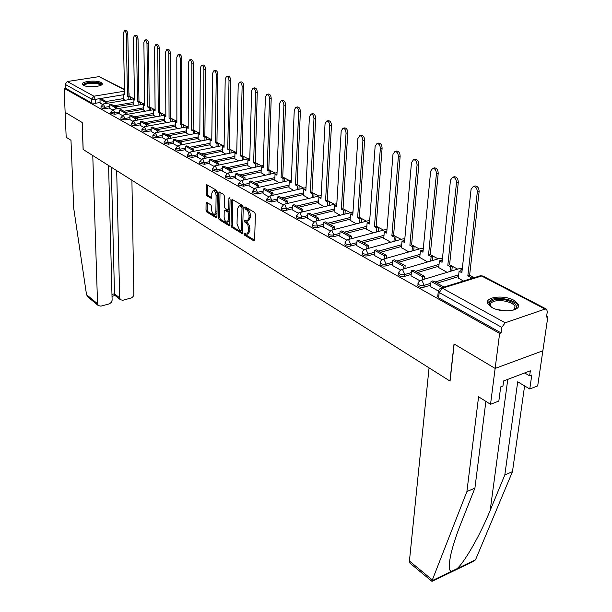 <?xml version="1.0" encoding="UTF-8"?>
<svg xmlns="http://www.w3.org/2000/svg" width="612" height="612" viewBox="0 0 612 612"><rect width="100%" height="100%" fill="white"/><g stroke="black" fill="none" stroke-linecap="round" stroke-linejoin="round"><path stroke-width="0.92" d="M243.989 233.838L244.563 235.176L253.72 240.791L254.63 239.919L255.38 214.315L254.538 212.364L245.274 206.978L244.639 207.621L245.221 208.967L246.407 209.664C248.082 210.918 248.969 212.984 249.061 215.845L249.007 217.979L247.248 221.146L244.693 220.106L244.31 220.794L244.892 222.141L246.682 223.326L247.982 225.338L248.656 231.129L246.927 234.235L244.356 233.157L243.989 233.838M245.274 233.623L245.84 234.855L254.6 240.218M245.94 207.361L246.514 208.661L247.707 209.358L246.407 209.664M245.603 220.565L246.177 221.827L247.363 222.531L246.07 222.845M491.964 307.515C501.771 313.298 521.6 310.904 518.326 304.401L513.843 300.255C503.967 294.632 484.597 296.95 487.688 303.453L491.964 307.515M83.454 85.29C87.822 87.983 103.726 86.491 102.219 83.561L101.11 82.513C96.688 79.874 80.991 81.32 82.398 84.265L83.454 85.29M206.879 202.465L206.076 203.345L206.007 210.176L206.78 212.004L216.113 217.734L216.939 216.862L217.298 192.107L216.503 190.248L206.764 184.686L206.259 185.673L206.175 194.027L206.948 195.863L211.255 198.311L211.76 197.339L211.806 193.178L213.175 190.546C214.873 190.875 215.845 192.596 216.105 195.702L215.875 211.982L214.537 214.544C212.846 214.2 211.867 212.486 211.607 209.396L211.645 206.703L210.865 204.867L206.879 202.465M485.882 401.38L474.92 488.055L466.902 491.558L478.576 396.783L490.526 404.303L498.841 401.059L500.708 386.883L502.957 386.027L503.63 380.932L530.336 370.803L529.617 375.845L531.79 375.011L529.778 388.987L537.696 385.897L542.852 350.791L495.139 368.416L454.035 343.944L449.927 381.039L83.171 149.466L82.207 122.499L65.132 112.333L64.122 88.296L499.637 333.418L501.083 332.913L501.802 327.374L439.194 292.528L438.23 291.595L438.299 290.907M545.07 309.075L481.644 276.012L442.392 288.206L505.16 322.792L545.07 309.075L546.615 309.205L547.304 311.638L546.508 317.054L547.878 316.58L542.852 350.791L495.139 368.416L499.637 333.418M231.038 225.484L231.833 227.373L242.084 233.532L242.612 232.568L243.232 207.231L242.413 205.311L232.07 199.413L231.535 200.415L231.038 225.484L232.308 225.178L233.111 227.06L242.589 232.866M228.735 225.468L219.127 219.578L218.339 217.719L218.713 192.933L219.234 191.946L223.678 194.425L224.482 196.299L224.306 206.458L225.101 208.332L228.192 210.061L228.712 209.082L228.919 198.456L229.286 197.76L230.081 199.137L229.584 224.604L228.735 225.468L229.416 225.308M123.303 98.624L106.136 101.493M100.093 102.502L95.319 103.298L95.204 99.396L91.647 99.106L65.109 84.334L67.289 81.534L99.075 76.63L124.45 89.421M547.878 316.58L546.677 315.945M474.04 277.726L472.41 276.861M457.707 269.127L452.291 266.281M438.192 258.861L432.883 256.068M419.358 248.954L414.148 246.208M401.166 239.376L396.048 236.683M383.571 230.12L378.545 227.473M366.557 221.169L361.623 218.568M350.095 212.502L345.245 209.954M334.152 204.117L329.386 201.608M318.707 195.985L314.025 193.522M303.736 188.114L299.138 185.688M289.224 180.471L284.702 178.092M275.148 173.066L270.695 170.725M261.477 165.875L257.101 163.572M248.204 158.891L243.905 156.626M235.314 152.105L231.084 149.879M222.791 145.511L218.622 143.323M210.612 139.108L206.512 136.95M198.762 132.873L194.731 130.746M187.241 126.806L183.263 124.718M176.019 120.908L172.11 118.85M165.102 115.155L161.247 113.128M154.461 109.563L150.667 107.567M144.095 104.109L140.355 102.135M133.99 98.792L130.31 96.849M64.122 88.296L65.262 88.113L65.109 84.334M505.16 322.792L501.802 327.374M458.342 278.047L463.383 281.03M430.511 286.607L438.261 290.975M438.712 267.574L447.097 272.332M411.057 275.805L419.771 280.701M419.756 257.453L427.658 261.944M392.292 265.378L400.523 270.007M401.457 247.684L408.885 251.922M374.177 255.319L381.949 259.687M383.77 238.236L390.762 242.237M356.681 245.596L364.018 249.727M366.665 229.11L373.243 232.874M339.767 236.201L346.706 240.103M350.11 220.274L356.299 223.824M323.411 227.121L329.967 230.808M334.091 211.721L339.905 215.072M307.584 218.331L313.772 221.812M318.569 203.436L324.039 206.596M292.268 209.824L298.113 213.106M303.537 195.404L308.67 198.38M277.427 201.578L282.951 204.683M288.956 187.624L293.775 190.424M263.053 193.591L268.255 196.521M274.819 180.073L279.332 182.713M249.107 185.849L254.018 188.611M261.095 172.752L265.325 175.231M235.582 178.337L240.218 180.945M247.768 165.638L251.731 167.971M222.462 171.039L226.83 173.502M234.832 158.73L238.535 160.918M218.622 165.102L218.652 163.266L211.408 159.288L209.763 159.625L209.679 163.97L213.833 166.28M222.255 152.013L225.721 154.071M197.339 157.085L201.218 159.273M210.038 145.488L213.267 147.423M185.314 150.407L188.963 152.465M198.15 139.146L201.157 140.951M173.624 143.912L177.059 145.847M186.591 132.972L189.391 134.663M162.256 137.601L165.485 139.421M175.338 126.967L177.939 128.551M159.028 132.085L159.013 130.524L152.725 127.067L151.149 127.357L151.156 131.458L154.224 133.164M164.383 121.115L166.793 122.591M140.431 125.475L143.269 127.082M153.711 115.416L155.938 116.8M129.951 119.654L132.613 121.153M143.323 109.869L145.373 111.155M119.738 113.985L122.232 115.393M133.186 104.461L135.076 105.654M109.8 108.454L112.126 109.778M133.179 103.879L115.859 106.832M109.785 107.865L104.958 108.691L104.92 107.291L101.018 106.557M143.307 109.265L125.843 112.31M119.73 113.373L114.849 114.222L114.819 112.807L110.849 112.05M153.704 114.796L136.078 117.932M129.935 119.019L125.001 119.898L124.97 118.468L120.939 117.68M164.376 120.472L146.589 123.7M140.416 124.825L135.428 125.728L135.397 124.282L131.297 123.463M175.338 126.302L157.391 129.629M151.187 130.784L146.13 131.718L146.115 130.257L141.938 129.407M186.591 132.284L168.484 135.719M162.249 136.904L157.131 137.876L157.123 136.4L152.87 135.504M198.158 138.434L179.882 141.976M173.624 143.193L168.438 144.203L168.438 142.703L164.115 141.777M210.046 144.753L191.602 148.418M185.314 149.665L180.066 150.705L180.066 149.19L175.667 148.226M222.271 151.248L203.658 155.035M197.347 156.32L192.03 157.399L192.038 155.869L187.555 154.859M234.847 157.934L216.059 161.843M209.725 163.167L204.339 164.284L204.354 162.738L199.787 161.69M247.791 164.812L228.827 168.858M222.47 170.213L217.015 171.375L217.038 169.807L212.387 168.713M261.117 171.895L241.977 176.08M235.605 177.472L230.074 178.681L230.104 177.09L225.354 175.95M274.849 179.186L255.525 183.516M249.13 184.946L243.522 186.209L243.568 184.595L238.726 183.401M288.994 186.706L269.494 191.181M263.076 192.658L257.392 193.966L257.445 192.336L252.504 191.082M303.583 194.448L283.892 199.091M277.466 200.606L271.697 201.968L271.759 200.323L266.717 199.007M318.623 202.434L298.755 207.246M292.314 208.807L286.462 210.222L286.531 208.554C283.983 208.922 282.262 208.585 281.367 207.544L281.382 207.177M334.152 210.673L314.086 215.669M307.637 217.275L301.708 218.752L301.785 217.061C299.192 217.436 297.432 217.084 296.506 216.005L296.522 215.615M350.179 219.188L329.929 224.367M323.473 226.019L317.452 227.557L317.544 225.851C314.905 226.241 313.107 225.874 312.143 224.749L312.166 224.329M366.741 227.97L346.293 233.356M339.836 235.054L333.724 236.66L333.823 234.932C331.138 235.329 329.302 234.947 328.3 233.776L328.33 233.333M383.862 237.051L363.214 242.643M356.758 244.395L350.546 246.078L350.668 244.318C347.937 244.739 346.048 244.341 345.007 243.117L345.046 242.635M401.564 246.437L380.718 252.259M374.269 254.057L367.957 255.816L368.095 254.034C365.31 254.47 363.375 254.057 362.296 252.779L362.335 252.266M419.878 256.145L398.84 262.204M392.399 264.055L385.988 265.899L386.134 264.093C383.296 264.552 381.322 264.109 380.197 262.785L380.243 262.227M438.85 266.197L417.598 272.508M411.188 274.413L404.662 276.349L404.823 274.52C401.939 274.987 399.904 274.536 398.733 273.143L398.787 272.547M458.503 276.601L437.044 283.18M430.657 285.146L424.017 287.181L424.2 285.322C421.255 285.812 419.174 285.33 417.95 283.884L418.011 283.241M107.054 103.313L107.016 101.975L101.508 98.945L99.993 99.198L100.077 103.076L102.28 104.3M123.318 99.19L125.047 100.291M101.056 107.957L104.958 108.691M110.887 113.457L114.849 114.222M120.969 119.11L125.001 119.898M131.328 124.909L135.428 125.728M141.961 130.869L146.13 131.718M152.885 136.989L157.131 137.876M164.123 143.277L168.438 144.203M175.667 149.741L180.066 150.705M187.547 156.389L192.03 157.399M199.78 163.236L204.339 164.284M212.364 170.281L217.015 171.375M225.331 177.534L230.074 178.681M238.688 185.008L243.522 186.209M252.458 192.711L257.392 193.966M266.664 200.652L271.697 201.968M281.321 208.845L281.306 209.212C282.193 210.253 283.914 210.589 286.462 210.222M296.445 217.306L296.43 217.696C297.356 218.775 299.115 219.127 301.708 218.752M312.074 226.042L312.051 226.455C313.015 227.58 314.813 227.955 317.452 227.557M328.231 235.069L328.2 235.513C329.202 236.683 331.038 237.066 333.724 236.66M344.931 244.395L344.9 244.877C345.933 246.1 347.815 246.498 350.546 246.078M362.205 254.049L362.174 254.561C363.253 255.839 365.18 256.252 367.957 255.816M380.098 264.032L380.052 264.591C381.177 265.922 383.158 266.358 385.988 265.899M398.626 274.383L398.573 274.972C399.743 276.364 401.778 276.823 404.662 276.349M417.835 285.1L417.774 285.735C418.998 287.189 421.079 287.671 424.017 287.181M65.262 88.113L91.769 103.007L95.319 103.298M501.083 332.913L438.643 297.845L437.687 296.897L437.756 296.216M247.233 234.159L248.22 233.914L249.941 230.808L248.656 231.129M247.363 222.531L249.642 226.042L249.941 230.808M247.539 221.077L248.541 220.833L250.3 217.665L249.007 217.979M247.707 209.358C249.382 210.612 250.262 212.67 250.362 215.531L250.3 217.665M232.858 199.757L232.308 225.178M240.845 230.923L241.465 230.311L241.992 208.095L241.419 206.749L239.101 205.77L237.364 208.952L237.028 224.076L239.621 230.173L240.845 230.923M242.13 230.609L242.666 230.403M243.232 207.292L242.712 206.451L241.419 206.749M240.126 205.525L242.712 206.451M229.561 224.887L220.389 219.272L219.127 219.578M220.022 192.298L219.609 217.421L220.389 219.272M228.268 210.046L229.882 209.38M224.122 216.923C224.382 220.068 225.392 221.812 227.144 222.164L228.513 219.586L228.628 213.81L227.825 211.928L224.742 210.191L224.222 211.163L224.122 216.923M227.366 222.11L228.414 221.858L229.668 220.305M229.814 212.792L229.102 211.622L227.825 211.928M225.935 209.916L229.102 211.622M214.743 214.498L215.799 214.246L216.992 212.838M217.268 194.103C216.702 191.648 215.761 190.363 214.445 190.263L214.261 190.301M207.56 185.046L207.437 193.744L208.21 195.58L211.729 197.668M207.361 202.756L207.261 209.885L208.026 211.714L216.908 217.145M474.683 186.063L475.164 185.941C477.727 186.239 479.043 188.144 479.119 191.663L477.306 192.137C477.23 188.611 475.907 186.698 473.344 186.4L471.079 189.345L461.853 272.73L459.084 271.269L458.312 278.322M459.084 271.269L460.851 270.733L462.006 271.346M479.119 191.663L469.595 275.339L472.41 276.815L470.643 277.366L470.475 278.827M472.242 278.284L472.41 276.815M444.044 287.028L432.845 280.877L431.024 281.428L442.216 287.594M431.024 281.428L430.504 286.668M477.306 192.137L467.828 275.882L470.643 277.366M467.828 275.882L469.595 275.339M432.347 579.939L432.026 581.4L410.025 563.216L409.428 561.028L432.347 579.939L466.902 491.558M474.92 488.055L460.813 523.711C456.414 534.789 453.14 544.848 450.975 553.883C448.611 564.899 448.734 570.767 451.335 571.486L456.866 568.823C464.24 562.803 480.344 534.789 490.189 510.347L504.808 474.988L517.714 381.796L529.778 388.987M490.526 404.303L495.139 368.416L454.165 344.02L450.057 381.115L429.058 367.858L409.428 561.028M432.057 581.293L472.793 561.701L475.509 559.865L512.473 471.638L504.808 474.988M512.473 471.638L524.599 385.904M524.675 372.953L529.617 375.845M88.036 297.095L86.522 294.67L73.715 208.264L70.984 140.278L66.18 137.249L65.132 112.333L82.146 122.469L83.11 149.435L92.772 155.532L97.553 303.766L98.341 305.61L100.888 306.138L109.387 303.85L111.262 302.42L112.126 300.262L108.576 165.515M114.995 295.42L114.505 293.798L119.669 297.891L120.472 299.773L122.905 300.255L131.557 297.86L133.056 296.606L133.867 294.831L131.909 180.242M119.669 297.891L116.678 170.626M111.996 294.456L114.505 293.798L111.277 167.214M491.413 307.193C488.215 304.24 488.85 301.9 493.318 300.171C502.299 296.812 520.208 303.3 515.687 308.394L513.361 310.07M513.621 309.955L514.608 309.037L514.967 306.558C513.659 302.213 500.448 299.016 493.907 301.41C490.992 302.435 489.837 303.896 490.442 305.793L491.191 307.017M518.272 306.857L518.043 305.801C516.398 300.416 500.035 296.468 491.933 299.421L487.512 302.856M83.966 85.535C83.263 84.341 84.739 83.408 88.403 82.75C96.405 82.115 100.521 82.964 100.773 85.313L100.773 85.313M100.299 85.213L100.299 85.213C98.647 83.477 94.784 82.911 88.709 83.523C85.81 84.02 84.372 84.754 84.41 85.711M102.097 84.341C99.718 82.329 94.959 81.694 87.822 82.444L82.566 84.578M454.05 176.837L454.479 176.738C456.927 177.021 458.197 178.888 458.289 182.338L456.483 182.789C456.391 179.339 455.121 177.472 452.673 177.182L450.486 180.096L442.063 262.288L439.385 260.88L438.682 267.834M439.385 260.88L441.137 260.368L442.201 260.919M458.289 182.338L449.583 264.805L452.299 266.235L450.539 266.763L450.042 271.445M451.801 270.909L452.299 266.235M424.085 279.286L424.376 276.226L413.329 270.16L411.524 270.695L422.563 276.769L422.265 279.829M411.524 270.695L411.05 275.859M424.376 276.226L422.563 276.769M456.483 182.789L447.823 265.333L450.539 266.763M447.823 265.333L449.583 264.805M434.16 167.948L434.535 167.864C436.884 168.147 438.108 169.975 438.207 173.341L436.41 173.777C436.31 170.404 435.094 168.575 432.738 168.285L430.634 171.184L422.961 252.213L420.375 250.851L419.733 257.713M420.375 250.851L422.119 250.354L423.083 250.866M438.207 173.341L430.267 254.646L432.891 256.023L431.139 256.527L430.695 261.056M432.439 260.544L432.891 256.023M404.907 268.599L405.167 265.677L394.511 259.825L392.713 260.337L403.362 266.205L403.101 269.127M392.713 260.337L392.284 265.432M405.167 265.677L403.362 266.205M436.41 173.777L428.522 255.15L431.139 256.527M428.522 255.15L430.267 254.646M414.967 159.38L415.296 159.304C417.552 159.579 418.73 161.369 418.838 164.666L417.055 165.087C416.948 161.782 415.77 159.992 413.513 159.709L411.478 162.585L404.509 242.482L402.015 241.166L401.434 247.937M402.015 241.166L403.744 240.692L404.624 241.151M418.838 164.666L411.616 244.831L414.148 246.162L412.412 246.651L412.021 251.035M413.75 250.537L414.148 246.162M386.401 258.295L386.623 255.495L376.334 249.849L374.552 250.346L384.833 256.007L384.611 258.807M374.552 250.346L374.169 255.365M386.623 255.495L384.833 256.007M417.055 165.087L409.887 245.32L412.412 246.651M409.887 245.32L411.616 244.831M396.438 151.103L396.729 151.042C398.894 151.317 400.026 153.069 400.141 156.297L398.374 156.703C398.259 153.467 397.119 151.707 394.954 151.432L392.988 154.285L386.685 233.08L384.275 231.81L383.747 238.489M384.275 231.81L385.996 231.351L386.792 231.764M400.141 156.297L393.6 235.352L396.048 236.637L394.327 237.112L393.967 241.35M395.696 240.876L396.048 236.637M368.531 248.35L368.722 245.672L358.785 240.21L357.018 240.692L366.948 246.154L366.749 248.839M357.018 240.692L356.674 245.642M368.722 245.672L366.948 246.154M398.374 156.703L391.879 235.819L394.327 237.112M391.879 235.819L393.6 235.352M378.537 143.116L378.79 143.063C380.871 143.33 381.972 145.052 382.095 148.211L380.335 148.601C380.213 145.434 379.111 143.713 377.038 143.438L375.133 146.268L369.449 223.992L367.116 222.76L366.642 229.355M367.116 222.76L368.829 222.317L369.541 222.692M382.095 148.211L376.181 226.188L378.553 227.435L376.839 227.886L376.525 232.002M378.231 231.543L378.553 227.435M351.257 238.749L351.433 236.171L341.825 230.9L340.065 231.359L349.666 236.645L349.498 239.215M340.065 231.359L339.767 236.247M351.433 236.171L349.666 236.645M380.335 148.601L374.475 226.639L376.839 227.886M374.475 226.639L376.181 226.188M361.233 135.397L361.455 135.351C363.452 135.612 364.515 137.302 364.645 140.4L362.901 140.775C362.771 137.669 361.707 135.979 359.711 135.719L357.875 138.519L352.78 215.195L350.523 214.001L350.095 220.511M350.523 214.001L352.864 213.917M364.645 140.4L359.336 217.321L361.623 218.53L359.925 218.966L359.649 222.959M361.348 222.516L361.623 218.53M334.565 229.462L334.71 226.991L325.423 221.896L323.679 222.34L332.959 227.45L332.813 229.921M323.679 222.34L323.411 227.159M334.71 226.991L332.959 227.45M362.901 140.775L357.637 217.757L359.925 218.966M357.637 217.757L359.336 217.321M344.495 127.931L344.694 127.893C346.614 128.153 347.647 129.805 347.784 132.85L346.048 133.209C345.91 130.165 344.885 128.505 342.965 128.245L341.19 131.029L336.638 206.68L334.458 205.533L334.075 211.959M334.458 205.533L336.715 205.418M347.784 132.85L343.034 208.746L345.245 209.908L343.562 210.329L343.317 214.208M345 213.787L345.245 209.908M318.416 220.488L318.546 218.117L309.55 213.183L307.821 213.603L316.802 218.553L316.679 220.924M307.821 213.603L307.584 218.369M318.546 218.117L316.802 218.553M346.048 133.209L341.343 209.166L343.562 210.329M341.343 209.166L343.034 208.746M328.307 120.717L328.476 120.679C330.327 120.939 331.322 122.561 331.467 125.544L329.746 125.888C329.6 122.905 328.606 121.275 326.762 121.023L325.041 123.777L321.009 198.441L318.898 197.324L318.561 203.666M318.898 197.324L321.078 197.194M331.467 125.544L327.244 200.438L329.394 201.562L327.711 201.975L327.497 205.747M329.172 205.334L329.394 201.562M302.787 211.806L302.894 209.526L294.188 204.745L292.467 205.158L301.165 209.947L301.058 212.226M292.467 205.158L292.268 209.862M302.894 209.526L301.165 209.947M329.746 125.888L325.569 200.843L327.711 201.975M325.569 200.843L327.244 200.438M312.625 113.725L312.778 113.694C314.56 113.947 315.524 115.546 315.677 118.476L313.971 118.805C313.818 115.875 312.854 114.283 311.072 114.023L309.412 116.762L305.87 190.454L303.82 189.368L303.521 195.633M303.82 189.368L305.931 189.223M315.677 118.476L311.952 192.39L314.033 193.484L312.365 193.874L312.181 197.546M313.841 197.148L314.033 193.484M287.648 203.398L287.739 201.203L279.309 196.574L277.603 196.972L286.026 201.608L285.934 203.811M277.603 196.972L277.427 201.616M287.739 201.203L286.026 201.608M313.971 118.805L310.284 192.78L312.365 193.874M310.284 192.78L311.952 192.39M297.44 106.962L297.577 106.932C299.291 107.184 300.224 108.745 300.385 111.621L298.687 111.95C298.534 109.066 297.593 107.505 295.879 107.253L294.273 109.969L291.19 182.713L289.208 181.665L288.948 187.846M289.208 181.665L291.243 181.496M300.385 111.621L297.126 184.587L299.138 185.65L297.486 186.033L297.325 189.598M298.977 189.215L299.138 185.65M272.983 195.259L273.059 193.14L264.889 188.657L263.191 189.039L271.361 193.537L271.284 195.656M263.191 189.039L263.045 193.629M273.059 193.14L271.361 193.537M298.687 111.95L295.474 184.969L297.486 186.033M295.474 184.969L297.126 184.587M282.721 100.406L282.843 100.383C284.496 100.628 285.406 102.166 285.567 104.989L283.884 105.302C283.723 102.472 282.813 100.934 281.16 100.689L279.608 103.382L276.961 175.2L275.025 174.183L274.811 180.295M275.025 174.183L276.999 173.999M285.567 104.989L282.752 177.021L284.702 178.054L283.065 178.421L282.928 181.902M284.565 181.527L284.702 178.054M258.769 187.371L258.83 185.329L250.905 180.976L249.229 181.351L257.139 185.711L257.086 187.754M249.229 181.351L249.107 185.88M258.83 185.329L257.139 185.711M283.884 105.302L281.107 177.388L283.065 178.421M281.107 177.388L282.752 177.021M268.454 94.049L268.553 94.034C270.152 94.271 271.04 95.778 271.2 98.555L269.532 98.853C269.364 96.076 268.484 94.569 266.886 94.325L265.386 96.994L263.145 167.917L261.27 166.931L261.087 172.966M261.27 166.931L263.183 166.732M271.2 98.555L268.798 169.685L270.695 170.687L269.073 171.039L268.959 174.428M270.58 174.068L270.695 170.687M244.984 179.721L245.03 177.755L237.341 173.533L235.681 173.892L243.354 178.123L243.308 180.089M235.681 173.892L235.582 178.367M245.03 177.755L243.354 178.123M269.532 98.853L267.176 170.044L269.073 171.039M267.176 170.044L268.798 169.685M254.615 87.883L254.699 87.868C256.244 88.105 257.101 89.589 257.269 92.32L255.617 92.611C255.441 89.88 254.584 88.396 253.047 88.159L251.593 90.806L249.734 160.841L247.921 159.885L247.768 165.852M247.921 159.885L249.765 159.671M257.269 92.32L255.265 162.562L257.109 163.534L255.487 163.878L255.395 167.183M257.009 166.831L257.109 163.534M231.604 172.301L231.642 170.404L224.183 166.303L222.531 166.655L229.982 170.756L229.944 172.66M222.531 166.655L222.462 171.077M231.642 170.404L229.982 170.756M255.617 92.611L253.651 162.907L255.487 163.878M253.651 162.907L255.265 162.562M241.182 81.909L241.258 81.893C242.75 82.123 243.576 83.584 243.752 86.261L242.115 86.544C241.939 83.859 241.105 82.406 239.613 82.169L238.206 84.793L236.714 153.972L234.947 153.046L234.824 158.936M234.947 153.046L236.737 152.816M243.752 86.261L242.115 155.647L243.905 156.588L242.306 156.924L242.23 160.145M243.828 159.809L243.905 156.588M209.763 159.625L217 163.611L216.977 165.447M218.652 163.266L217 163.611M242.115 86.544L240.516 155.976L242.306 156.924M240.516 155.976L242.115 155.647M226.57 76.355L228.2 76.087C229.645 76.316 230.456 77.755 230.632 80.386L229.003 80.662C228.827 78.022 228.016 76.584 226.57 76.355L225.208 78.956L224.061 147.301L222.347 146.398L222.255 152.22M222.347 146.398L224.084 146.153M230.632 80.386L229.347 148.93L231.084 149.841L229.492 150.162L229.431 153.314M231.022 152.985L231.084 149.841M206.014 158.118L206.03 156.335L198.992 152.472L197.37 152.801L204.4 156.672L204.385 158.447M197.37 152.801L197.339 157.116M206.03 156.335L204.4 156.672M229.003 80.662L227.756 149.251L229.492 150.162M227.756 149.251L229.347 148.93M213.909 70.709L215.523 70.449C216.916 70.678 217.711 72.086 217.887 74.679L216.273 74.947C216.09 72.354 215.302 70.938 213.909 70.709L212.593 73.295L211.767 140.814L210.1 139.934L210.031 145.694M210.1 139.934L211.783 139.681M217.887 74.679L216.939 142.397L218.622 143.285L217.046 143.598L217 146.673M218.583 146.36L218.622 143.285M193.767 151.325L193.775 149.611L186.935 145.855L185.321 146.169L192.153 149.932L192.145 151.654M185.321 146.169L185.314 150.437M193.775 149.611L192.153 149.932M216.273 74.947L215.355 142.711L217.046 143.598M215.355 142.711L216.939 142.397M201.6 65.224L203.207 64.979C204.553 65.201 205.326 66.586 205.51 69.141L203.903 69.393C203.72 66.838 202.947 65.453 201.6 65.224L200.323 67.787L199.81 134.51L198.189 133.653L198.15 139.345M198.189 133.653L199.818 133.393M205.51 69.141L204.867 136.048L206.512 136.912L204.944 137.218L204.913 140.217M206.481 139.911L206.512 136.912M181.863 144.73L181.863 143.07L175.216 139.421L173.617 139.727L180.257 143.384L180.257 145.044M173.617 139.727L173.624 143.942M181.863 143.07L180.257 143.384M203.903 69.393L203.299 136.354L204.944 137.218M203.299 136.354L204.867 136.048M189.644 59.892L191.227 59.655C192.535 59.877 193.285 61.238 193.476 63.747L191.885 63.992C191.694 61.483 190.944 60.114 189.644 59.892L188.404 62.432L188.182 128.375L186.606 127.541L186.591 133.171M186.606 127.541L188.182 127.265M193.476 63.747L193.132 129.874L194.731 130.716L193.178 131.006L193.162 133.944M194.715 133.645L194.731 130.716M170.281 138.32L170.281 136.706L163.817 133.156L162.226 133.454L168.683 137.011L168.69 138.626M162.226 133.454L162.256 137.624M170.281 136.706L168.683 137.011M191.885 63.992L191.579 130.165L193.178 131.006M191.579 130.165L193.132 129.874M178.008 54.713L179.584 54.476C180.854 54.697 181.58 56.036 181.779 58.507L180.196 58.752C180.005 56.273 179.27 54.927 178.008 54.713L176.814 57.23L176.868 122.408L175.33 121.597L175.338 127.158M176.86 121.314L175.33 121.597M181.779 58.507L181.71 123.861L183.271 124.68L181.726 124.97L181.718 127.839M183.263 127.548L183.271 124.68M151.149 127.357L157.429 130.815L157.445 132.383M159.013 130.524L157.429 130.815M180.196 58.752L180.173 124.152L181.726 124.97M180.173 124.152L181.71 123.861M166.694 49.671L168.262 49.442C169.486 49.656 170.197 50.98 170.396 53.412L168.828 53.642C168.629 51.209 167.917 49.886 166.694 49.671L165.531 52.165L165.844 116.594L164.353 115.806L164.383 121.306M165.844 115.538L164.353 115.806M170.396 53.412L170.595 118.017L172.11 118.812L170.58 119.088L170.587 121.895M172.117 121.62L172.11 118.812M148.073 126.018L148.05 124.504L141.93 121.145L140.37 121.421L146.482 124.787L146.505 126.302M140.37 121.421L140.431 125.498M148.05 124.504L146.482 124.787M168.828 53.642L169.065 118.292L170.58 119.088M169.065 118.292L170.595 118.017M155.685 44.76L157.238 44.538C158.424 44.752 159.12 46.061 159.319 48.455L157.766 48.677C157.567 46.282 156.871 44.974 155.685 44.76L154.561 47.239L155.119 110.933L153.666 110.168L153.711 115.607M155.111 109.915L153.666 110.168M159.319 48.455L159.77 112.317L161.247 113.098L159.724 113.365L159.747 116.119M161.262 115.844L161.247 113.098M137.409 120.113L137.386 118.644L131.427 115.377L129.874 115.645L135.826 118.927L135.849 120.396M129.874 115.645L129.951 119.677M137.386 118.644L135.826 118.927M157.766 48.677L158.256 112.585L159.724 113.365M158.256 112.585L159.77 112.317M144.96 39.987L146.505 39.772C147.66 39.979 148.341 41.264 148.54 43.628L146.995 43.842C146.796 41.478 146.115 40.193 144.96 39.987L143.874 42.442L144.669 105.425L143.254 104.675L143.323 110.061M144.654 104.43L143.254 104.675M148.54 43.628L149.229 106.771L150.667 107.528L149.16 107.789L149.19 110.481M150.697 110.221L150.667 107.528M127.021 114.368L126.998 112.945L121.191 109.755L119.654 110.022L125.452 113.212L125.483 114.635M119.654 110.022L119.745 114.008M126.998 112.945L125.452 113.212M146.995 43.842L147.721 107.031L149.16 107.789M147.721 107.031L149.229 106.771M134.525 35.335L136.055 35.129C137.172 35.335 137.838 36.598 138.037 38.923L136.507 39.137C136.308 36.812 135.642 35.542 134.525 35.335L133.47 37.768L134.487 100.054L133.102 99.32L133.194 104.644M134.472 99.09L133.102 99.32M138.037 38.923L138.955 101.37L140.355 102.105L138.863 102.357L138.901 104.996M140.393 104.744L140.355 102.105M116.907 108.768L116.877 107.391L111.223 104.285L109.701 104.537L115.347 107.651L115.377 109.035M109.701 104.537L109.8 108.477M116.877 107.391L115.347 107.651M136.507 39.137L137.463 101.623L138.863 102.357M137.463 101.623L138.955 101.37M124.351 30.799L125.873 30.6C126.959 30.807 127.61 32.053 127.809 34.341L126.294 34.547C126.087 32.252 125.445 31.005 124.351 30.799L123.333 33.216L124.557 94.814L123.211 94.103L123.318 99.374M124.542 93.888L123.211 94.103M127.809 34.341L128.941 96.099L130.31 96.818L128.826 97.063L128.872 99.649M130.356 99.404L130.31 96.818M99.993 99.198L105.501 102.227L105.532 103.573M107.016 101.975L105.501 102.227M126.294 34.547L127.464 96.344L128.826 97.063M127.464 96.344L128.941 96.099M245.84 234.855L244.563 235.176M246.514 208.661L245.221 208.967M246.177 221.827L244.892 222.141M138.947 100.643L138.955 101.187M123.226 94.768L95.204 99.396L93.904 96.199L124.488 91.203M124.458 89.865L99.075 76.63M67.289 81.534L93.904 96.199L91.647 99.106L91.769 103.007M133.156 102.495L113.916 105.761M109.747 106.473L104.92 107.291L103.214 103.964L101.026 106.695L101.064 108.095M143.292 107.873L123.884 111.239M119.7 111.958L114.819 112.807L113.067 109.433L110.856 112.195L110.887 113.61M153.696 113.381L134.112 116.854M129.912 117.596L124.97 118.468L123.18 115.041L120.939 117.841L120.969 119.264M164.368 119.042L144.616 122.614M140.4 123.379L135.397 124.282L133.561 120.801L131.305 123.632L131.328 125.078M175.33 124.856L155.402 128.543M151.172 129.323L146.115 130.257L144.225 126.722L141.946 129.583L141.961 131.044M186.591 130.823L166.487 134.625M162.241 135.428L157.123 136.4L155.188 132.804L152.878 135.696L152.893 137.172M198.166 136.958L177.878 140.882M173.617 141.701L168.438 142.703L166.954 139.169L166.449 139.054L164.115 141.984L164.123 143.476M210.061 143.262L189.59 147.308M185.321 148.158L180.066 149.19L178.559 145.602L178.031 145.48L175.667 148.441L175.667 149.955M222.294 149.741L201.631 153.926M197.355 154.79L192.038 155.869L190.493 152.22L189.942 152.09L187.555 155.088L187.547 156.618M234.878 156.404L214.032 160.726M209.74 161.622L204.354 162.738L202.779 159.028L202.205 158.898L199.787 161.928L199.772 163.481M247.829 163.266L226.792 167.734M222.5 168.644L217.038 169.807L215.432 166.036L214.827 165.906L212.379 168.973L212.364 170.541M261.171 170.327L239.935 174.956M235.635 175.889L230.104 177.09L228.46 173.257L227.825 173.12L225.354 176.225L225.323 177.809M274.903 177.602L253.475 182.384M249.176 183.348L243.568 184.595L241.885 180.701L241.22 180.555L238.718 183.699L238.68 185.306M289.063 185.099L267.429 190.049M263.129 191.036L257.445 192.336L255.724 188.374L255.028 188.221L252.496 191.403L252.45 193.025M303.659 192.826L281.826 197.951M277.527 198.961L271.759 200.323L269.999 196.284L269.265 196.123L266.702 199.344L266.648 200.988M318.714 200.79L296.675 206.106M292.383 207.147L286.531 208.554L284.733 204.454L283.96 204.278L281.367 207.544L281.306 209.212M334.251 209.013L312.005 214.529M307.721 215.592L301.785 217.061L299.941 212.884L299.13 212.701L296.506 216.005L296.43 217.696M350.293 217.497L327.841 223.219M323.564 224.313L317.544 225.851L315.654 221.59L314.798 221.399L312.143 224.749L312.051 226.455M366.863 226.264L344.204 232.208M339.943 233.325L333.823 234.932L331.895 230.594L330.993 230.387L328.3 233.776L328.2 235.513M383.999 235.322L361.126 241.495M356.88 242.643L350.668 244.318L348.687 239.896L347.731 239.69L345.405 241.488L344.9 244.877M401.717 244.685L378.621 251.104M374.406 252.282L368.095 254.034L366.06 249.528L365.05 249.306L362.702 251.134L362.174 254.561M420.046 254.37L396.744 261.056M392.552 262.257L386.134 264.093L384.045 259.503L382.982 259.266L380.61 261.117L380.052 264.591M439.034 264.392L415.51 271.353M411.348 272.585L404.823 274.52L402.681 269.831L401.556 269.578L399.154 271.46L398.573 274.972M458.702 274.78L434.956 282.033M430.84 283.295L424.2 285.322L421.997 280.533L420.804 280.273L418.378 282.178L417.774 285.735M420.26 280.449L459.75 268.507L462.175 269.838M459.268 268.653L462.289 268.806M401.067 269.731L440.25 258.264L442.369 259.297M439.814 258.386L442.453 258.44M382.546 259.396L421.416 248.365L423.244 249.153M421.025 248.48L423.313 248.449M364.66 249.421L403.224 238.81L404.777 239.384M402.864 238.91L404.83 238.825M347.379 239.789L385.637 229.569L386.929 229.974M385.315 229.653L386.968 229.538M330.679 230.479L368.623 220.634L369.679 220.894M368.332 220.71L369.702 220.572M314.514 221.475L352.979 212.135M351.892 212.05L352.994 211.913M298.878 212.769L336.822 203.681M335.973 203.666L336.829 203.536M283.738 204.339L321.17 195.511M320.55 195.549L321.178 195.435M269.066 196.169L306.008 187.624M305.602 187.677L306.008 187.593M254.844 188.259L291.098 180.05M241.059 180.586L277.052 172.638M227.679 173.15L263.221 165.5M214.697 165.929L249.795 158.554M202.09 158.921L236.76 151.807M189.842 152.113L224.099 145.251M155.111 132.819L188.19 126.63M144.157 126.738L176.86 120.748M133.5 120.816L165.837 115.025M438.643 297.845L439.194 292.528L442.392 288.206L440.525 288.137M128.88 92.489L128.895 93.613M482.891 276.027L480.366 275.76L483.189 276.188L546.279 309.029M437.687 296.897L438.399 290.532L440.456 288.168L479.831 275.928M250.002 228.697L248.709 229.018M250.362 215.531L249.061 215.845M254.47 240.608L253.72 240.791M232.82 200.116L231.535 200.415M242.444 233.264L241.732 233.44M233.111 227.06L231.833 227.373M242.673 230.013L241.465 230.311M243.216 207.805L241.992 208.095M241.472 205.724L240.179 206.03M219.609 217.421L218.339 217.719M219.991 192.65L218.713 192.933M229.898 208.807L228.712 209.082M229.875 198.242L228.919 198.456M229.691 219.303L228.513 219.586M229.806 213.527L228.628 213.81M226.341 209.977L225.071 210.276M217.008 211.714L215.875 211.982M217.245 195.45L216.105 195.702M211.568 198.097L210.941 198.234M208.21 195.58L206.948 195.863M207.437 193.744L206.175 194.027M207.522 185.398L206.259 185.673M216.763 217.574L216.113 217.734M208.026 211.714L206.78 212.004M207.261 209.885L206.007 210.176M207.338 203.062L206.076 203.345M432.141 580.704L451.335 571.486M456.866 568.823L475.509 559.865M507.776 379.356L490.189 510.347M86.522 294.67L97.553 303.766M497.426 309.641L506.897 310.881M102.235 84.035L102.219 83.561M178.031 145.48L211.79 138.87M166.449 139.054L199.826 132.666M123.18 115.041L155.104 109.449M113.067 109.433L144.654 104.009M103.214 103.964L134.464 98.708M129.094 96.176L129.04 93.422M242.375 230.67L241.159 230.969M240.386 205.464L239.101 205.77M226.012 209.893L224.742 210.191M214.445 190.263L213.175 190.546M473.344 186.4L475.164 185.941M120.472 299.773L114.903 295.344M115.11 295.504L112.042 296.315M87.73 296.843L98.341 305.61M514.593 309.404L514.967 306.558M514.608 309.037L515.687 308.394M452.673 177.182L454.479 176.738M432.738 168.285L434.535 167.864M413.513 159.709L415.296 159.304M394.954 151.432L396.729 151.042M377.038 143.438L378.79 143.063M359.711 135.719L361.455 135.351M342.965 128.245L344.694 127.893M326.762 121.023L328.476 120.679M311.072 114.023L312.778 113.694M295.879 107.253L297.577 106.932M281.16 100.689L282.843 100.383M266.886 94.325L268.553 94.034M253.047 88.159L254.699 87.868M239.613 82.169L241.258 81.893"/></g></svg>
